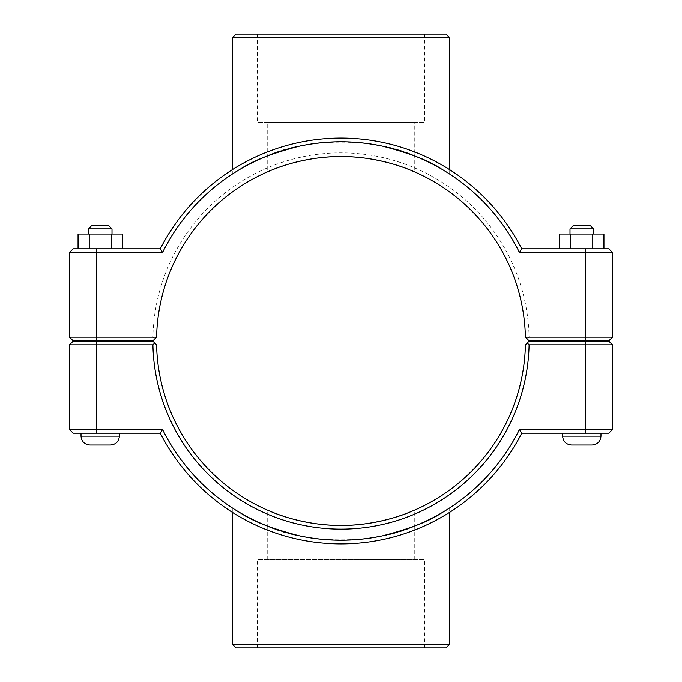 <?xml version="1.0" encoding="UTF-8"?>
<svg xmlns="http://www.w3.org/2000/svg" width="682" height="682" viewBox="0 0 682 682"><rect width="100%" height="100%" fill="white"/><g stroke="black" fill="none" stroke-linecap="round" stroke-linejoin="round"><path stroke-width="0.51" stroke-dasharray="3.41 2.56" d="M270.848 511.577L267.225 510.034L267.225 529.991C266.432 529.769 301.274 544.364 341 543.878C380.727 544.364 415.568 529.769 414.775 529.991C415.568 529.769 380.727 544.364 341 543.878C301.274 544.364 266.432 529.769 267.225 529.991M411.152 511.577L414.775 510.034L414.775 529.991M600.978 341.145L562.616 340.855L600.978 341.145M562.616 436.165L562.616 433.215L600.978 433.215L562.616 433.215L600.978 433.215L600.978 436.165L562.616 436.165L600.978 436.165L562.616 436.165L600.978 436.165L562.616 436.165L562.616 433.215L600.978 433.215L562.616 433.215L600.978 433.215L600.978 436.165M569.999 228.862L593.604 228.862L569.999 228.862L593.604 228.862L569.999 228.862L569.999 234.028L593.604 234.028L569.999 234.028L593.604 234.028L569.999 234.028L593.604 234.028L569.999 234.028L569.999 228.862L593.604 228.862L593.604 234.028L593.604 228.862L589.913 225.171L573.681 225.171L569.999 228.862L573.681 225.171L589.913 225.171L573.681 225.171M570.621 248.785L603.945 248.785L559.649 248.785L559.649 234.028L603.945 234.028L559.649 234.028L603.945 234.028L559.649 234.028L603.945 234.028L603.945 248.785L570.621 248.785L570.621 234.028L570.621 248.785L559.649 248.785L570.825 248.785L570.825 234.028L570.825 248.785L592.973 248.785L592.973 234.028L592.973 248.785L603.945 248.785L592.769 248.785L592.769 234.028L592.769 248.785L570.621 248.785M571.473 445.022L592.129 445.022M81.022 341.145L119.384 340.855L81.022 341.145M81.022 433.215L119.384 433.215L81.022 433.215L119.384 433.215L81.022 433.215L119.384 433.215L81.022 433.215L81.022 436.165L81.022 433.215M112.001 228.862L88.396 228.862L112.001 228.862L88.396 228.862L112.001 228.862L88.396 228.862L92.087 225.171L108.319 225.171L112.001 228.862L112.001 234.028L88.396 234.028L112.001 234.028L88.396 234.028L112.001 234.028L88.396 234.028L112.001 234.028L112.001 228.862L108.319 225.171L92.087 225.171L108.319 225.171M111.175 248.785L111.175 234.028L111.175 248.785L78.055 248.785L122.351 248.785L78.055 248.785L89.027 248.785L89.027 234.028L78.055 234.028L122.351 234.028L78.055 234.028L122.351 234.028L78.055 234.028L78.055 248.785L111.175 248.785L111.175 234.028L89.027 234.028L89.027 248.785L122.351 248.785L111.379 248.785L111.379 234.028L111.379 248.785L89.231 248.785L89.231 234.028L89.231 248.785L78.055 248.785L78.055 234.028M110.527 445.022L89.871 445.022M122.351 234.028L122.351 248.785L122.351 234.028L111.175 234.028M411.152 170.423L414.775 171.966L414.775 152.009C415.568 152.231 380.727 137.636 341 138.122C301.274 137.636 266.432 152.231 267.225 152.009C266.432 152.231 301.274 137.636 341 138.122C380.727 137.636 415.568 152.231 414.775 152.009M270.848 170.423L267.225 171.966L267.225 152.009M600.978 340.855L562.616 340.855L600.978 340.855M603.945 234.028L603.945 248.785L559.649 248.785L559.649 234.028M592.973 248.785L592.973 234.028M570.825 248.785L570.825 234.028M89.027 248.785L89.027 234.028M527.263 342.986L529.121 341.145L608.796 341.145L612.487 344.836L529.087 344.836L527.263 342.986L525.396 344.836A184.438 184.438 0 0 1 341 525.438A184.438 184.438 0 0 1 156.604 344.836L154.737 342.986L152.913 344.836L69.513 344.836L73.204 341.145L152.879 341.145L154.737 342.986M529.087 344.836A188.121 188.121 0 0 1 341 529.121A188.121 188.121 0 0 1 152.913 344.836M519.437 429.532L521.713 433.215A202.878 202.878 0 0 1 160.287 433.215L73.204 433.215L69.513 429.532L162.563 429.532A199.187 199.187 0 0 0 519.437 429.532L612.487 429.532L612.487 344.836M69.513 429.532L69.513 344.836M162.563 429.532L160.287 433.215M521.713 433.215L608.796 433.215L612.487 429.532M585.344 340.855L608.796 340.855L612.487 337.164L585.344 337.164L585.344 252.468L519.437 252.468A199.187 199.187 0 0 0 162.563 252.468L69.513 252.468L69.513 337.164L152.913 337.164A188.121 188.121 0 0 1 341 152.879A188.121 188.121 0 0 1 529.087 337.164L585.344 337.164L585.344 340.855L529.121 340.855L527.263 339.014L529.087 337.164M527.263 339.014L525.396 337.164A184.438 184.438 0 0 0 341 156.562A184.438 184.438 0 0 0 156.604 337.164L152.879 340.855L73.204 340.855L69.513 337.164M162.563 252.468L160.287 248.785A202.878 202.878 0 0 1 521.713 248.785L608.796 248.785L612.487 252.468L612.487 337.164M612.487 252.468L585.344 252.468L585.344 248.785M152.913 337.164L154.737 339.014M519.437 252.468L521.713 248.785M160.287 248.785L73.204 248.785L69.513 252.468M236.015 34.1L445.985 34.1M424.596 34.1L257.404 34.1L424.596 34.1L424.596 122.632L257.404 122.632L424.596 122.632M444.28 170.679L447.571 172.716M414.775 122.632L267.225 122.632L414.775 122.632L414.775 155.973C376.234 137.594 305.766 137.594 267.225 155.973C266.44 156.195 301.256 141.31 341 141.813C380.744 141.31 415.56 156.195 414.775 155.973L402.082 151.404M237.72 170.679L232.323 174.063L232.323 169.682M449.677 37.791L232.323 37.791M232.323 174.063L234.429 172.716M398.433 150.27L384.273 146.57M382.721 146.229L365.671 143.348M359.056 142.632L342.228 141.813M339.662 141.813L322.944 142.632M316.329 143.348L299.279 146.229M297.727 146.57L283.567 150.27M279.918 151.404L267.225 155.973L267.225 122.632M445.985 647.9L236.015 647.9M232.323 644.209L449.677 644.209M444.28 511.321L449.677 507.937L449.677 512.318M237.72 511.321L234.429 509.284M232.323 512.318L232.323 507.937M279.918 530.596L267.225 526.027C305.766 544.407 376.234 544.407 414.775 526.027L402.082 530.596M424.596 647.9L257.404 647.9L424.596 647.9L424.596 559.368L257.404 559.368L424.596 559.368M398.433 531.73L384.273 535.43M382.721 535.771L365.671 538.652M359.056 539.368L342.228 540.187M339.662 540.187L322.944 539.368M316.329 538.652L299.279 535.771M297.727 535.43L283.567 531.73M267.225 559.368L267.225 526.027C266.44 525.805 301.256 540.69 341 540.187C380.744 540.69 415.56 525.805 414.775 526.027L414.775 559.368L267.225 559.368L414.775 559.368M81.022 436.165L119.384 436.165L81.022 436.165L119.384 436.165L81.022 436.165L119.384 436.165L119.384 433.215L119.384 436.165M585.344 341.145L585.344 433.215M96.656 341.145L96.656 433.215M96.656 248.785L96.656 340.855M88.396 228.862L88.396 234.028L88.396 228.862L92.087 225.171M589.913 225.171L593.604 228.862M449.677 174.063L449.677 169.682M257.404 34.1L257.404 122.632M257.404 647.9L257.404 559.368"/><path stroke-width="1.02" d="M267.225 510.034L270.848 511.577M272.902 512.404C283.686 517.024 311.538 525.728 341 525.438C370.462 525.728 398.314 517.024 409.098 512.404C398.314 517.024 370.462 525.728 341 525.438C311.538 525.728 283.686 517.024 272.902 512.404M414.775 510.034L411.152 511.577M600.978 433.215L600.978 436.165C600.458 441.544 597.5 444.493 592.129 445.022L571.473 445.022C566.094 444.493 563.144 441.544 562.616 436.165L600.978 436.165C600.458 441.544 597.5 444.493 592.129 445.022C597.5 444.493 600.458 441.544 600.978 436.165M569.999 228.862L573.681 225.171L589.913 225.171L593.604 228.862L569.999 228.862L569.999 234.028M570.621 248.785L570.621 234.028L559.649 234.028L559.649 248.785M592.769 248.785L592.769 234.028L570.621 234.028M603.945 248.785L603.945 234.028L592.769 234.028M119.384 433.215L119.384 436.165L81.022 436.165L81.022 433.215M88.396 228.862L112.001 228.862L108.319 225.171L92.087 225.171L88.396 228.862L88.396 234.028M112.001 234.028L112.001 228.862M122.351 248.785L122.351 234.028L111.379 234.028L111.379 248.785M89.231 248.785L89.231 234.028L111.379 234.028M78.055 248.785L78.055 234.028L89.231 234.028M81.022 436.165C81.542 441.544 84.5 444.493 89.871 445.022C84.5 444.493 81.542 441.544 81.022 436.165C81.542 441.544 84.5 444.493 89.871 445.022L110.527 445.022C115.906 444.493 118.856 441.544 119.384 436.165C118.856 441.544 115.906 444.493 110.527 445.022C115.906 444.493 118.856 441.544 119.384 436.165M414.775 171.966L411.152 170.423M409.098 169.596C398.314 164.976 370.462 156.272 341 156.562C311.538 156.272 283.686 164.976 272.902 169.596C283.686 164.976 311.538 156.272 341 156.562C370.462 156.272 398.314 164.976 409.098 169.596M267.225 171.966L270.848 170.423M585.344 341.145L608.796 341.145L612.487 344.836L585.344 344.836L585.344 429.532L519.437 429.532A199.187 199.187 0 0 1 162.563 429.532L69.513 429.532L69.513 344.836L152.913 344.836A188.121 188.121 0 0 0 341 529.121A188.121 188.121 0 0 0 529.087 344.836L585.344 344.836L585.344 341.145L529.121 341.145L527.263 342.986L529.087 344.836M519.437 429.532L521.713 433.215L608.796 433.215L612.487 429.532L612.487 344.836M612.487 429.532L585.344 429.532L585.344 433.215M152.913 344.836L154.737 342.986L152.879 341.145L73.204 341.145L69.513 344.836M527.263 342.986L525.396 344.836A184.438 184.438 0 0 1 341 525.438A184.438 184.438 0 0 1 156.604 344.836L154.737 342.986M162.563 429.532L160.287 433.215A202.878 202.878 0 0 0 521.713 433.215M160.287 433.215L73.204 433.215L69.513 429.532M525.396 337.164L529.121 340.855L608.796 340.855L612.487 337.164L525.396 337.164A184.438 184.438 0 0 0 341 156.562A184.438 184.438 0 0 0 156.604 337.164L69.513 337.164L73.204 340.855L152.879 340.855L156.604 337.164M162.563 252.468L160.287 248.785L73.204 248.785L69.513 252.468L162.563 252.468A199.187 199.187 0 0 1 519.437 252.468L612.487 252.468L612.487 337.164M69.513 252.468L69.513 337.164M519.437 252.468L521.713 248.785A202.878 202.878 0 0 0 160.287 248.785M521.713 248.785L608.796 248.785L612.487 252.468M449.677 37.791L445.985 34.1L236.015 34.1L232.323 37.791L449.677 37.791L449.677 169.682M447.571 172.716L444.28 170.679M267.225 155.973C256.057 160.628 247.234 164.925 240.772 168.863C252.434 160.918 271.837 153.39 298.997 146.289C327.002 140.339 354.998 140.339 383.003 146.289C410.163 153.39 429.566 160.918 441.228 168.863C434.766 164.925 425.943 160.628 414.775 155.973M232.323 169.682L232.323 37.791M234.429 172.716L237.72 170.679M402.082 151.404L398.433 150.27M384.273 146.57L382.721 146.229M365.671 143.348L359.056 142.632M342.228 141.813L339.662 141.813M322.944 142.632L316.329 143.348M299.279 146.229L297.727 146.57M283.567 150.27L279.918 151.404M232.323 644.209L236.015 647.9L445.985 647.9L449.677 644.209L232.323 644.209L232.323 512.318M449.677 507.937L444.28 511.321M414.775 526.027C425.943 521.372 434.766 517.075 441.228 513.137C429.566 521.082 410.163 528.61 383.003 535.711C354.998 541.661 327.002 541.661 298.997 535.711C271.837 528.61 252.434 521.082 240.772 513.137C247.234 517.075 256.057 521.372 267.225 526.027M234.429 509.284L237.72 511.321M402.082 530.596L398.433 531.73M384.273 535.43L382.721 535.771M365.671 538.652L359.056 539.368M342.228 540.187L339.662 540.187M322.944 539.368L316.329 538.652M299.279 535.771L297.727 535.43M283.567 531.73L279.918 530.596M96.656 433.215L96.656 341.145M585.344 340.855L585.344 248.785M96.656 340.855L96.656 248.785M562.616 433.215L562.616 436.165C563.144 441.544 566.094 444.493 571.473 445.022C566.094 444.493 563.144 441.544 562.616 436.165M593.604 228.862L593.604 234.028M449.677 644.209L449.677 512.318"/></g></svg>
